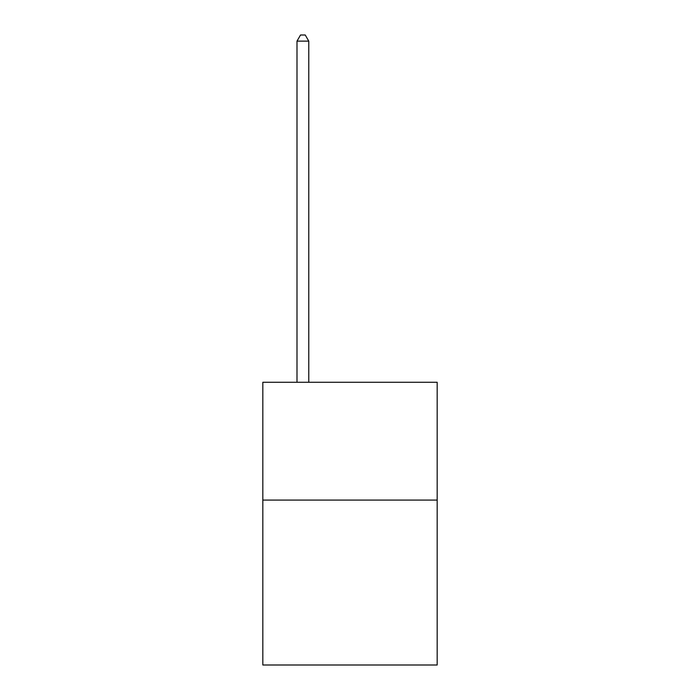 <?xml version="1.0" encoding="UTF-8"?>
<svg xmlns="http://www.w3.org/2000/svg" width="700" height="700" viewBox="0 0 700 700"><rect width="100%" height="100%" fill="white"/><g stroke="black" fill="none" stroke-linecap="round" stroke-linejoin="round"><path stroke-width="1.05" d="M437.176 500.08L437.176 665L262.824 665L262.824 382.279L437.176 382.279L437.176 500.08L262.824 500.08M308.77 382.279L308.77 41.125L296.993 41.125L296.993 382.279M296.993 41.125L300.527 35L305.235 35L308.77 41.125"/></g></svg>
